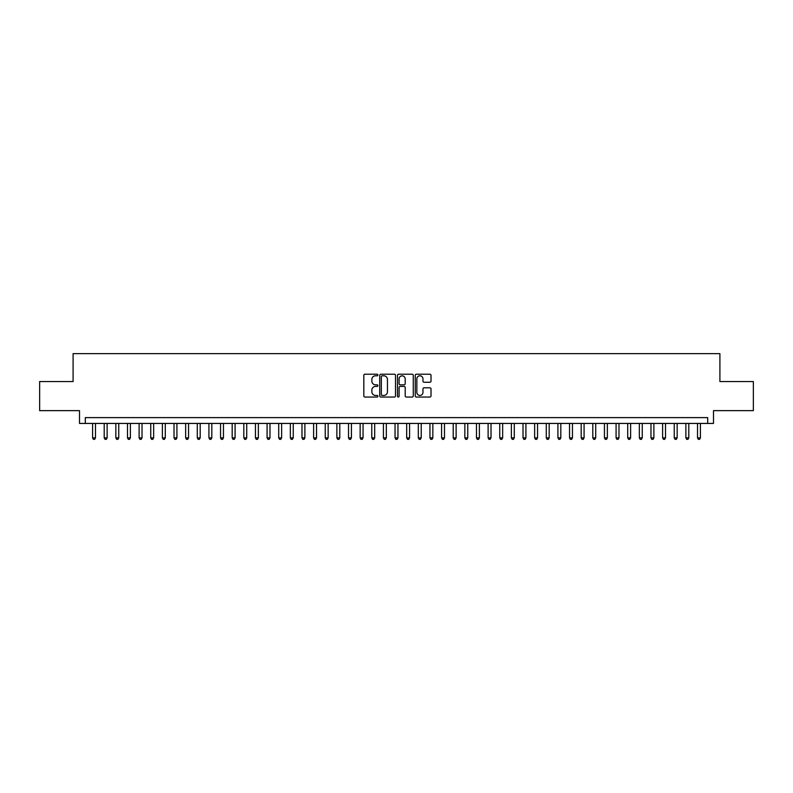 <?xml version="1.0" encoding="UTF-8"?>
<svg xmlns="http://www.w3.org/2000/svg" width="793" height="793" viewBox="0 0 793 793"><rect width="100%" height="100%" fill="white"/><g stroke="black" fill="none" stroke-linecap="round" stroke-linejoin="round"><path stroke-width="1.19" d="M377.884 375A0.803 0.803 0 0 0 377.091 374.207L364.958 374.207A1.14 1.14 0 0 0 363.818 375.347L363.818 395.895A1.14 1.14 0 0 0 364.958 397.045L377.091 397.045A0.803 0.803 0 0 0 377.884 396.242A0.803 0.803 0 0 0 377.091 395.439L375.515 395.439A3.658 3.658 0 0 1 371.867 391.792L371.867 390.077A3.658 3.658 0 0 1 375.515 386.419L377.091 386.419A0.803 0.803 0 0 0 377.884 385.626A0.803 0.803 0 0 0 377.091 384.823L375.515 384.823A3.658 3.658 0 0 1 371.867 381.165L371.867 379.46A3.658 3.658 0 0 1 375.515 375.803L377.091 375.803A0.803 0.803 0 0 0 377.884 375M429.875 382.256A1.14 1.14 0 0 0 431.015 381.116L431.015 375.347A1.14 1.14 0 0 0 429.875 374.207L416.394 374.207A1.14 1.14 0 0 0 415.254 375.347L415.254 395.895A1.14 1.14 0 0 0 416.394 397.045L429.875 397.045A1.14 1.14 0 0 0 431.015 395.895L431.015 388.937A1.14 1.14 0 0 0 429.875 387.797L424.106 387.797A1.14 1.14 0 0 0 422.966 388.937L422.966 392.386A3.053 3.053 0 0 1 419.913 395.439A3.053 3.053 0 0 1 416.85 392.386L416.85 378.856A3.053 3.053 0 0 1 419.913 375.803A3.053 3.053 0 0 1 422.966 378.856L422.966 381.116A1.14 1.14 0 0 0 424.106 382.256L429.875 382.256M707.693 423.432L713.502 423.432L713.502 410.635L753.35 410.635L753.35 381.552L719.905 381.552L719.905 353.628L73.095 353.628L73.095 381.552L39.65 381.552L39.65 410.635L79.498 410.635L79.498 423.432L707.693 423.432L707.693 417.614L85.307 417.614L85.307 423.432M395.499 375.347A1.14 1.14 0 0 0 394.359 374.207L380.888 374.207A1.14 1.14 0 0 0 379.738 375.347L379.738 395.895A1.14 1.14 0 0 0 380.888 397.045L394.359 397.045A1.14 1.14 0 0 0 395.499 395.895L395.499 375.347M398.641 374.207L412.112 374.207A1.14 1.14 0 0 1 413.262 375.347L413.262 395.895A1.14 1.14 0 0 1 412.112 397.045L406.353 397.045A1.14 1.14 0 0 1 405.203 395.895L405.203 387.569A1.14 1.14 0 0 0 404.063 386.419L400.237 386.419A1.14 1.14 0 0 0 399.097 387.569L399.097 396.242A0.803 0.803 0 0 1 398.294 397.045A0.803 0.803 0 0 1 397.501 396.242L397.501 375.347A1.14 1.14 0 0 1 398.641 374.207M382.137 375.803A0.803 0.803 0 0 0 381.344 376.606L381.344 394.646A0.803 0.803 0 0 0 382.137 395.439L383.792 395.439A3.658 3.658 0 0 0 387.45 391.792L387.45 379.46A3.658 3.658 0 0 0 383.792 375.803L382.137 375.803M405.203 378.915A3.053 3.053 0 0 0 402.15 375.862A3.053 3.053 0 0 0 399.097 378.915L399.097 383.683A1.14 1.14 0 0 0 400.237 384.823L404.063 384.823A1.14 1.14 0 0 0 405.203 383.683L405.203 378.915M92.583 423.432L92.583 437.855L95.487 437.855L95.487 423.432M95.487 437.855L94.615 439.372L93.455 439.372L92.583 437.855M104.21 423.432L104.21 437.855L107.124 437.855L107.124 423.432M107.124 437.855L106.252 439.372L105.082 439.372L104.21 437.855M115.847 423.432L115.847 437.855L118.752 437.855L118.752 423.432M118.752 437.855L117.879 439.372L116.72 439.372L115.847 437.855M127.485 423.432L127.485 437.855L130.389 437.855L130.389 423.432M130.389 437.855L129.517 439.372L128.357 439.372L127.485 437.855M139.112 423.432L139.112 437.855L142.026 437.855L142.026 423.432M142.026 437.855L141.154 439.372L139.984 439.372L139.112 437.855M150.749 423.432L150.749 437.855L153.654 437.855L153.654 423.432M153.654 437.855L152.781 439.372L151.622 439.372L150.749 437.855M162.377 423.432L162.377 437.855L165.291 437.855L165.291 423.432M165.291 437.855L164.419 439.372L163.249 439.372L162.377 437.855M174.014 423.432L174.014 437.855L176.918 437.855L176.918 423.432M176.918 437.855L176.046 439.372L174.886 439.372L174.014 437.855M185.651 423.432L185.651 437.855L188.556 437.855L188.556 423.432M188.556 437.855L187.683 439.372L186.524 439.372L185.651 437.855M197.279 423.432L197.279 437.855L200.193 437.855L200.193 423.432M200.193 437.855L199.321 439.372L198.151 439.372L197.279 437.855M208.916 423.432L208.916 437.855L211.82 437.855L211.82 423.432M211.82 437.855L210.948 439.372L209.788 439.372L208.916 437.855M220.543 423.432L220.543 437.855L223.457 437.855L223.457 423.432M223.457 437.855L222.585 439.372L221.416 439.372L220.543 437.855M232.18 423.432L232.18 437.855L235.085 437.855L235.085 423.432M235.085 437.855L234.213 439.372L233.053 439.372L232.18 437.855M243.818 423.432L243.818 437.855L246.722 437.855L246.722 423.432M246.722 437.855L245.85 439.372L244.69 439.372L243.818 437.855M255.445 423.432L255.445 437.855L258.359 437.855L258.359 423.432M258.359 437.855L257.487 439.372L256.317 439.372L255.445 437.855M267.082 423.432L267.082 437.855L269.987 437.855L269.987 423.432M269.987 437.855L269.114 439.372L267.955 439.372L267.082 437.855M278.71 423.432L278.71 437.855L281.624 437.855L281.624 423.432M281.624 437.855L280.752 439.372L279.582 439.372L278.71 437.855M290.347 423.432L290.347 437.855L293.251 437.855L293.251 423.432M293.251 437.855L292.379 439.372L291.219 439.372L290.347 437.855M301.984 423.432L301.984 437.855L304.889 437.855L304.889 423.432M304.889 437.855L304.016 439.372L302.857 439.372L301.984 437.855M313.612 423.432L313.612 437.855L316.526 437.855L316.526 423.432M316.526 437.855L315.654 439.372L314.484 439.372L313.612 437.855M325.249 423.432L325.249 437.855L328.153 437.855L328.153 423.432M328.153 437.855L327.281 439.372L326.121 439.372L325.249 437.855M336.876 423.432L336.876 437.855L339.791 437.855L339.791 423.432M339.791 437.855L338.918 439.372L337.749 439.372L336.876 437.855M348.514 423.432L348.514 437.855L351.418 437.855L351.418 423.432M351.418 437.855L350.546 439.372L349.386 439.372L348.514 437.855M360.151 423.432L360.151 437.855L363.055 437.855L363.055 423.432M363.055 437.855L362.183 439.372L361.023 439.372L360.151 437.855M371.778 423.432L371.778 437.855L374.692 437.855L374.692 423.432M374.692 437.855L373.81 439.372L372.651 439.372L371.778 437.855M383.416 423.432L383.416 437.855L386.32 437.855L386.32 423.432M386.32 437.855L385.448 439.372L384.288 439.372L383.416 437.855M395.043 423.432L395.043 437.855L397.957 437.855L397.957 423.432M397.957 437.855L397.085 439.372L395.915 439.372L395.043 437.855M406.68 423.432L406.68 437.855L409.584 437.855L409.584 423.432M409.584 437.855L408.712 439.372L407.552 439.372L406.68 437.855M418.308 423.432L418.308 437.855L421.222 437.855L421.222 423.432M421.222 437.855L420.349 439.372L419.19 439.372L418.308 437.855M429.945 423.432L429.945 437.855L432.849 437.855L432.849 423.432M432.849 437.855L431.977 439.372L430.817 439.372L429.945 437.855M441.582 423.432L441.582 437.855L444.486 437.855L444.486 423.432M444.486 437.855L443.614 439.372L442.454 439.372L441.582 437.855M453.209 423.432L453.209 437.855L456.124 437.855L456.124 423.432M456.124 437.855L455.251 439.372L454.082 439.372L453.209 437.855M464.847 423.432L464.847 437.855L467.751 437.855L467.751 423.432M467.751 437.855L466.879 439.372L465.719 439.372L464.847 437.855M476.474 423.432L476.474 437.855L479.388 437.855L479.388 423.432M479.388 437.855L478.516 439.372L477.346 439.372L476.474 437.855M488.111 423.432L488.111 437.855L491.016 437.855L491.016 423.432M491.016 437.855L490.143 439.372L488.984 439.372L488.111 437.855M499.749 423.432L499.749 437.855L502.653 437.855L502.653 423.432M502.653 437.855L501.781 439.372L500.621 439.372L499.749 437.855M511.376 423.432L511.376 437.855L514.29 437.855L514.29 423.432M514.29 437.855L513.418 439.372L512.248 439.372L511.376 437.855M523.013 423.432L523.013 437.855L525.918 437.855L525.918 423.432M525.918 437.855L525.045 439.372L523.886 439.372L523.013 437.855M534.641 423.432L534.641 437.855L537.555 437.855L537.555 423.432M537.555 437.855L536.683 439.372L535.513 439.372L534.641 437.855M546.278 423.432L546.278 437.855L549.182 437.855L549.182 423.432M549.182 437.855L548.31 439.372L547.15 439.372L546.278 437.855M557.915 423.432L557.915 437.855L560.82 437.855L560.82 423.432M560.82 437.855L559.947 439.372L558.787 439.372L557.915 437.855M569.543 423.432L569.543 437.855L572.457 437.855L572.457 423.432M572.457 437.855L571.584 439.372L570.415 439.372L569.543 437.855M581.18 423.432L581.18 437.855L584.084 437.855L584.084 423.432M584.084 437.855L583.212 439.372L582.052 439.372L581.18 437.855M592.807 423.432L592.807 437.855L595.721 437.855L595.721 423.432M595.721 437.855L594.849 439.372L593.679 439.372L592.807 437.855M604.444 423.432L604.444 437.855L607.349 437.855L607.349 423.432M607.349 437.855L606.476 439.372L605.317 439.372L604.444 437.855M616.082 423.432L616.082 437.855L618.986 437.855L618.986 423.432M618.986 437.855L618.114 439.372L616.954 439.372L616.082 437.855M627.709 423.432L627.709 437.855L630.623 437.855L630.623 423.432M630.623 437.855L629.751 439.372L628.581 439.372L627.709 437.855M639.346 423.432L639.346 437.855L642.251 437.855L642.251 423.432M642.251 437.855L641.378 439.372L640.219 439.372L639.346 437.855M650.974 423.432L650.974 437.855L653.888 437.855L653.888 423.432M653.888 437.855L653.016 439.372L651.846 439.372L650.974 437.855M662.611 423.432L662.611 437.855L665.515 437.855L665.515 423.432M665.515 437.855L664.643 439.372L663.483 439.372L662.611 437.855M674.248 423.432L674.248 437.855L677.153 437.855L677.153 423.432M677.153 437.855L676.28 439.372L675.121 439.372L674.248 437.855M685.876 423.432L685.876 437.855L688.79 437.855L688.79 423.432M688.79 437.855L687.918 439.372L686.748 439.372L685.876 437.855M697.513 423.432L697.513 437.855L700.417 437.855L700.417 423.432M700.417 437.855L699.545 439.372L698.385 439.372L697.513 437.855"/></g></svg>
